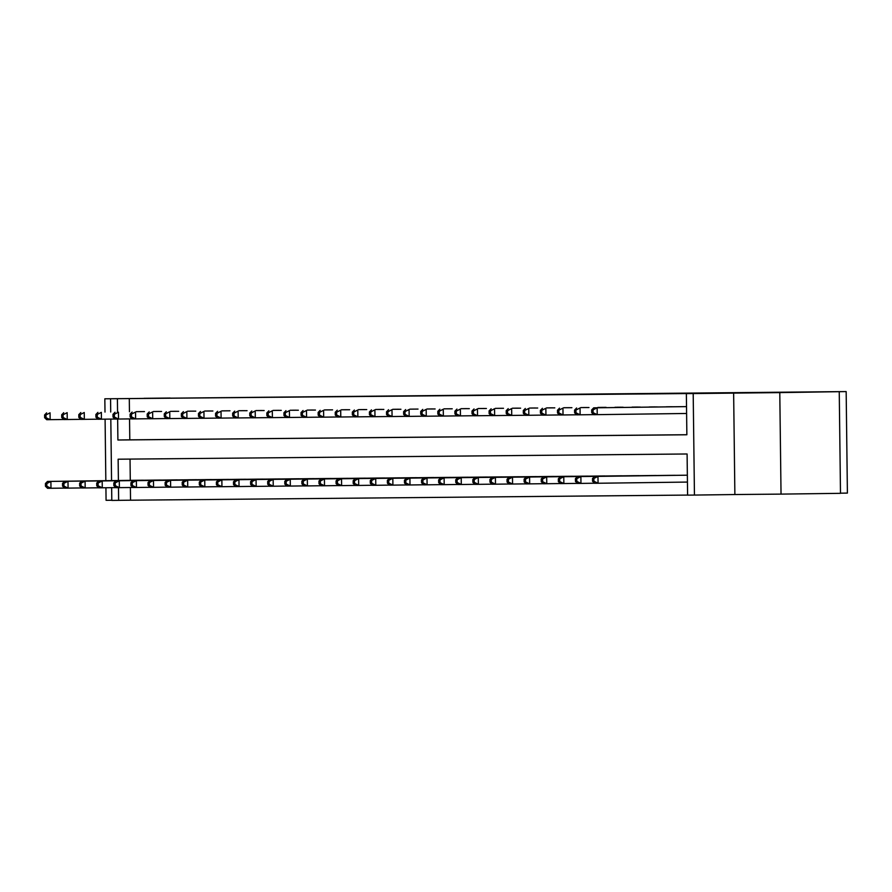 <?xml version="1.0" encoding="UTF-8"?>
<svg xmlns="http://www.w3.org/2000/svg" width="892" height="892" viewBox="0 0 892 892"><rect width="100%" height="100%" fill="white"/><g stroke="black" fill="none" stroke-linecap="round" stroke-linejoin="round"><path stroke-width="1.34" d="M479.004 395.123L418.393 395.858L479.004 395.123M782.641 392.458L808.955 392.157L782.641 392.458M143.935 398.323L170.249 398.022L143.935 398.323M525.299 394.766L478.87 395.312L525.299 394.766M839.249 391.811L840.487 493.332L781.035 494.112L779.786 392.603L846.162 391.577L104.832 398.802L698.258 393.461L686.361 393.617L693.196 393.562L694.444 495.071L687.598 495.138L687.096 453.983L118.134 459.202L118.402 480.509M779.786 392.603L693.196 393.562M499.018 394.944L437.113 395.691L499.018 394.944M505.039 394.877L457.696 395.502L505.039 394.877M104.832 398.802L105 412.082M105.089 419.162L105.836 480.677M105.925 487.757L106.07 500.312L111.801 500.256M129.295 398.691L129.451 411.758M129.541 418.905L129.797 439.845L686.862 434.727M136.286 411.669L144.493 411.58M153.391 411.513L161.597 411.468M170.483 411.357L178.69 411.312M187.576 411.201L195.783 411.156M204.681 411.045L212.887 411M221.774 410.889L229.98 410.799M238.866 410.721L247.073 410.688M255.959 410.565L264.166 410.532M273.063 410.409L281.27 410.376M290.156 410.253L298.363 410.22M307.249 410.097L315.456 410.064M324.353 409.941L332.56 409.852M341.446 409.785L349.653 409.74M358.539 409.629L366.746 409.584M375.632 409.473L383.839 409.428M392.736 409.317L400.943 409.272M409.829 409.16L418.036 409.071M426.922 409.004L435.129 408.96M444.026 408.837L452.233 408.804M461.119 408.681L469.326 408.647M478.212 408.525L486.419 408.491M495.305 408.369L503.512 408.291M512.409 408.213L520.616 408.179M529.502 408.057L537.709 408.023M546.595 407.9L554.802 407.856M563.699 407.744L571.906 407.7M580.792 407.588L588.999 407.544M597.885 407.432L606.092 407.343M614.978 407.276L623.185 407.231M632.082 407.12L640.289 407.075M649.175 406.964L657.382 406.919M666.268 406.797L674.475 406.763M683.372 406.64L686.517 406.607M130.377 487.5L130.533 500.2L687.598 495.082M130.031 459.101L130.288 480.353M137.134 480.253L145.34 480.219M154.227 480.097L162.433 480.063M171.32 479.941L179.526 479.907M188.413 479.785L196.619 479.706M205.517 479.628L213.723 479.595M222.61 479.472L230.816 479.428M239.703 479.316L247.909 479.272M256.807 479.16L265.013 479.115M273.9 479.004L282.106 478.959M290.993 478.848L299.199 478.759M308.086 478.692L316.292 478.647M325.19 478.536L333.396 478.491M342.283 478.368L350.489 478.335M359.376 478.212L367.582 478.179M376.48 478.056L384.686 477.978M393.573 477.9L401.779 477.867M410.666 477.744L418.872 477.711M427.759 477.588L435.965 477.555M444.863 477.432L453.069 477.387M461.956 477.276L470.162 477.231M479.049 477.12L487.255 477.03M496.153 476.964L504.359 476.919M513.246 476.807L521.452 476.763M530.339 476.651L538.545 476.607M547.432 476.495L555.638 476.451M564.536 476.328L572.742 476.25M581.629 476.172L589.835 476.138M598.722 476.016L606.928 475.982M615.826 475.86L624.032 475.826M632.919 475.704L641.125 475.67M650.012 475.548L658.218 475.514M667.104 475.391L675.311 475.302M684.209 475.235L597.974 476.384L598.064 483.252L687.442 482.07M840.487 493.187L847.4 493.086L846.162 391.577M733.637 393.026L734.874 494.536L781.035 494.112M734.874 494.536L694.444 495.071M130.533 500.2L111.801 500.423L111.645 487.679M117.644 419.062L117.9 440.001L686.862 434.772L686.361 393.617M117.398 398.847L117.566 411.914M111.556 480.598L110.809 419.084M110.719 412.004L110.563 398.914M118.491 487.645L118.636 500.356M129.797 439.845L117.9 440.001M482.371 395.1L441.964 395.635L482.371 395.1M503.133 394.933L484.847 395.156L503.133 394.978M139.353 480.231L47.477 481.446L50.9 481.412L50.978 488.27L64.603 488.091M46.841 486.263L50.978 488.27L47.566 488.303L45.47 486.274L46.841 486.263L46.808 483.52L45.436 483.531L45.47 486.274M46.808 483.52L50.9 481.412L143.11 480.197M45.436 483.531L47.477 481.446M142.274 411.602L138.516 411.636M63.767 419.496L46.73 419.708L44.633 417.69L46.005 417.679L45.971 414.925L44.6 414.947L44.633 417.69M45.971 414.925L50.063 412.818L50.142 419.686L46.005 417.679M46.64 412.851L44.6 414.947M156.446 480.074L64.57 481.29L67.993 481.256L68.082 488.114L81.696 487.935M63.934 486.107L68.082 488.114L64.659 488.147L62.563 486.118L63.934 486.107L63.901 483.364L62.529 483.375L62.563 486.118M63.901 483.364L67.993 481.256L160.203 480.041M62.529 483.375L64.57 481.29M173.55 479.918L81.674 481.134L85.086 481.1L85.175 487.957L98.8 487.779M81.027 485.95L85.175 487.957L81.752 487.991L79.667 485.962L81.027 485.95L80.994 483.208L79.633 483.219L79.667 485.962M80.994 483.208L85.086 481.1L177.307 479.874M79.633 483.219L81.674 481.134M190.643 479.751L98.767 480.966L102.19 480.944L102.268 487.801L115.893 487.623M98.131 485.794L102.268 487.801L98.856 487.835L96.76 485.805L98.131 485.794L98.098 483.051L96.726 483.063L96.76 485.805M98.098 483.051L102.19 480.944L194.4 479.718M96.726 483.063L98.767 480.966M159.367 411.446L155.609 411.48M80.86 419.34L63.823 419.552L61.726 417.534L63.098 417.512L63.064 414.769L61.693 414.791L61.726 417.534M63.064 414.769L67.156 412.662L67.246 419.519L63.098 417.512M63.733 412.695L61.693 414.791M176.46 411.29L172.702 411.323M97.953 419.184L80.916 419.396L78.831 417.367L80.191 417.356L80.157 414.613L78.797 414.624L78.831 417.367M80.157 414.613L84.249 412.505L84.339 419.363L80.191 417.356M80.838 412.539L78.797 414.624M193.564 411.134L189.806 411.167M115.057 419.028L98.009 419.24L95.923 417.211L97.295 417.2L97.261 414.457L95.89 414.468L95.923 417.211M97.261 414.457L101.354 412.349L101.432 419.207L97.295 417.2M97.93 412.383L95.89 414.468M207.736 479.595L115.86 480.81L119.283 480.788L119.372 487.645L132.986 487.467M115.224 485.638L119.372 487.645L115.949 487.679L113.853 485.649L115.224 485.638L115.191 482.895L113.819 482.906L113.853 485.649M115.191 482.895L119.283 480.788L211.493 479.562M113.819 482.906L115.86 480.81M210.657 410.978L206.899 411.011M132.15 418.872L115.113 419.084L113.016 417.055L114.388 417.043L114.354 414.301L112.983 414.312L113.016 417.055M114.354 414.301L118.446 412.193L118.524 419.05L114.388 417.043M115.023 412.227L112.983 414.312M224.84 479.439L132.964 480.654L136.376 480.632L136.465 487.489L150.079 487.311M132.317 485.482L136.465 487.489L133.042 487.511L130.957 485.493L132.317 485.482L132.284 482.739L130.923 482.75L130.957 485.493M132.284 482.739L136.376 480.632L228.586 479.405M130.923 482.75L132.964 480.654M241.933 479.283L150.057 480.498L153.48 480.465L153.558 487.333L167.183 487.143M149.421 485.326L153.558 487.333L150.135 487.355L148.05 485.337L149.421 485.326L149.388 482.583L148.016 482.594L148.05 485.337M149.388 482.583L153.48 480.465L245.69 479.249M148.016 482.594L150.057 480.498M259.026 479.127L167.15 480.342L170.573 480.309L170.651 487.177L184.276 486.987M166.514 485.159L170.651 487.177L167.239 487.199L165.143 485.181L166.514 485.159L166.481 482.416L165.109 482.438L165.143 485.181M166.481 482.416L170.573 480.309L262.783 479.093M165.109 482.438L167.15 480.342M276.119 478.971L184.254 480.186L187.666 480.152L187.755 487.01L201.369 486.831M183.607 485.003L187.755 487.01L184.332 487.043L182.236 485.025L183.607 485.003L183.574 482.26L182.202 482.271L182.236 485.025M183.574 482.26L187.666 480.152L279.876 478.937M182.202 482.271L184.254 480.186M293.223 478.814L201.347 480.03L204.759 479.996L204.848 486.854L218.473 486.675M200.7 484.847L204.848 486.854L201.425 486.887L199.34 484.858L200.7 484.847L200.667 482.104L199.306 482.115L199.34 484.858M200.667 482.104L204.759 479.996L296.98 478.781M199.306 482.115L201.347 480.03M227.75 410.822L223.992 410.855M149.243 418.716L132.206 418.928L130.109 416.898L131.481 416.887L131.447 414.144L130.076 414.156L130.109 416.898M131.447 414.144L135.539 412.037L135.629 418.894L131.481 416.887M132.116 412.071L130.076 414.156M244.854 410.666L241.096 410.699M166.347 418.56L149.299 418.772L147.213 416.742L148.574 416.731L148.54 413.988L147.18 414L147.213 416.742M148.54 413.988L152.632 411.881L152.722 418.738L148.574 416.731M149.22 411.914L147.18 414M261.947 410.51L258.189 410.543M183.44 418.404L166.403 418.616L164.306 416.586L165.678 416.575L165.644 413.832L164.273 413.843L164.306 416.586M165.644 413.832L169.736 411.725L169.815 418.582L165.678 416.575M166.313 411.758L164.273 413.843M279.04 410.342L275.282 410.387M200.533 418.248L183.496 418.459L181.399 416.43L182.771 416.419L182.737 413.676L181.366 413.687L181.399 416.43M182.737 413.676L186.829 411.569L186.919 418.426L182.771 416.419M183.406 411.602L181.366 413.687M296.133 410.186L292.375 410.22M217.626 418.092L200.589 418.303L198.503 416.274L199.864 416.263L199.83 413.52L198.47 413.531L198.503 416.274M199.83 413.52L203.922 411.413L204.012 418.27L199.864 416.263M200.51 411.446L198.47 413.531M310.316 478.658L218.44 479.874L221.863 479.84L221.941 486.697L235.566 486.519M217.804 484.69L221.941 486.697L218.529 486.731L216.433 484.702L217.804 484.69L217.771 481.948L216.399 481.959L216.433 484.702M217.771 481.948L221.863 479.84L314.073 478.625M216.399 481.959L218.44 479.874M313.237 410.03L309.479 410.064M234.73 417.935L217.681 418.147L215.596 416.118L216.968 416.107L216.934 413.364L215.563 413.375L215.596 416.118M216.934 413.364L221.026 411.257L221.105 418.114L216.968 416.107M217.603 411.279L215.563 413.375M327.409 478.502L235.533 479.718L238.956 479.684L239.045 486.541L252.659 486.363M234.897 484.534L239.045 486.541L235.622 486.575L233.526 484.546L234.897 484.534L234.864 481.792L233.492 481.803L233.526 484.546M234.864 481.792L238.956 479.684L331.166 478.469M233.492 481.803L235.533 479.718M330.33 409.874L326.572 409.907M251.823 417.779L234.786 417.98L232.689 415.962L234.061 415.951L234.027 413.208L232.656 413.219L232.689 415.962M234.027 413.208L238.119 411.101L238.197 417.958L234.061 415.951M234.696 411.123L232.656 413.219M344.513 478.346L252.637 479.562L256.049 479.528L256.138 486.385L269.752 486.207M251.99 484.378L256.138 486.385L252.715 486.419L250.63 484.389L251.99 484.378L251.957 481.635L250.596 481.647L250.63 484.389M251.957 481.635L256.049 479.528L348.259 478.313M250.596 481.647L252.637 479.562M347.423 409.718L343.665 409.751M268.916 417.612L251.879 417.824L249.782 415.806L251.154 415.795L251.12 413.052L249.749 413.063L249.782 415.806M251.12 413.052L255.212 410.933L255.302 417.802L251.154 415.795M251.8 410.967L249.749 413.063M361.606 478.19L269.73 479.405L273.153 479.372L273.231 486.229L286.856 486.051M269.094 484.222L273.231 486.229L269.808 486.263L267.723 484.233L269.094 484.222L269.061 481.479L267.689 481.49L267.723 484.233M269.061 481.479L273.153 479.372L365.363 478.157M267.689 481.49L269.73 479.405M364.527 409.562L360.769 409.595M286.02 417.456L268.971 417.668L266.886 415.65L268.247 415.627L268.213 412.885L266.853 412.907L266.886 415.65M268.213 412.885L272.305 410.777L272.394 417.646L268.247 415.627M268.893 410.811L266.853 412.907M378.699 478.034L286.823 479.249L290.246 479.216L290.324 486.073L303.949 485.895M286.187 484.066L290.324 486.073L286.912 486.107L284.816 484.077L286.187 484.066L286.154 481.323L284.782 481.334L284.816 484.077M286.154 481.323L290.246 479.216L382.456 478M284.782 481.334L286.823 479.249M381.62 409.406L377.862 409.439M303.113 417.3L286.076 417.512L283.979 415.494L285.351 415.471L285.317 412.728L283.946 412.74L283.979 415.494M285.317 412.728L289.409 410.621L289.487 417.478L285.351 415.471M285.986 410.654L283.946 412.74M395.792 477.878L303.927 479.093L307.339 479.06L307.428 485.917L321.042 485.739M303.28 483.91L307.428 485.917L304.005 485.95L301.909 483.921L303.28 483.91L303.247 481.167L301.875 481.178L301.909 483.921M303.247 481.167L307.339 479.06L399.549 477.833M301.875 481.178L303.927 479.093M398.713 409.25L394.955 409.283M320.206 417.144L303.168 417.356L301.072 415.326L302.444 415.315L302.41 412.572L301.039 412.583L301.072 415.326M302.41 412.572L306.502 410.465L306.592 417.322L302.444 415.315M303.079 410.498L301.039 412.583M412.896 477.711L321.02 478.926L324.432 478.904L324.521 485.761L338.146 485.582M320.373 483.754L324.521 485.761L321.098 485.794L319.013 483.765L320.373 483.754L320.339 481.011L318.979 481.022L319.013 483.765M320.339 481.011L324.432 478.904L416.653 477.677M318.979 481.022L321.02 478.926M429.989 477.555L338.113 478.77L341.536 478.748L341.614 485.605L355.239 485.426M337.477 483.598L341.614 485.605L338.202 485.638L336.106 483.609L337.477 483.598L337.444 480.855L336.072 480.866L336.106 483.609M337.444 480.855L341.536 478.748L433.746 477.521M336.072 480.866L338.113 478.77M447.082 477.398L355.206 478.614L358.629 478.58L358.718 485.449L372.332 485.259M354.57 483.442L358.718 485.449L355.295 485.471L353.199 483.453L354.57 483.442L354.537 480.699L353.165 480.71L353.199 483.453M354.537 480.699L358.629 478.58L450.839 477.365M353.165 480.71L355.206 478.614M464.186 477.242L372.31 478.458L375.722 478.424L375.811 485.293L389.425 485.103M371.663 483.286L375.811 485.293L372.388 485.315L370.303 483.297L371.663 483.286L371.63 480.532L370.269 480.554L370.303 483.297M371.63 480.532L375.722 478.424L467.932 477.209M370.269 480.554L372.31 478.458M481.279 477.086L389.403 478.302L392.826 478.268L392.904 485.125L406.529 484.947M388.767 483.118L392.904 485.125L389.481 485.159L387.396 483.141L388.767 483.118L388.734 480.375L387.362 480.398L387.396 483.141M388.734 480.375L392.826 478.268L485.036 477.053M387.362 480.398L389.403 478.302M498.372 476.93L406.496 478.145L409.919 478.112L409.997 484.969L423.622 484.791M405.86 482.962L409.997 484.969L406.585 485.003L404.489 482.973L405.86 482.962L405.827 480.219L404.455 480.231L404.489 482.973M405.827 480.219L409.919 478.112L502.129 476.897M404.455 480.231L406.496 478.145M515.465 476.774L423.6 477.989L427.012 477.956L427.101 484.813L440.715 484.635M422.953 482.806L427.101 484.813L423.678 484.847L421.582 482.817L422.953 482.806L422.92 480.063L421.548 480.074L421.582 482.817M422.92 480.063L427.012 477.956L519.222 476.741M421.548 480.074L423.6 477.989M532.569 476.618L440.693 477.833L444.105 477.8L444.194 484.657L457.819 484.479M440.046 482.65L444.194 484.657L440.771 484.69L438.686 482.661L440.046 482.65L440.012 479.907L438.652 479.918L438.686 482.661M440.012 479.907L444.105 477.8L536.326 476.584M438.652 479.918L440.693 477.833M549.662 476.462L457.786 477.677L461.209 477.644L461.287 484.501L474.912 484.323M457.15 482.494L461.287 484.501L457.875 484.534L455.779 482.505L457.15 482.494L457.117 479.751L455.745 479.762L455.779 482.505M457.117 479.751L461.209 477.644L553.419 476.428M455.745 479.762L457.786 477.677M566.755 476.306L474.878 477.521L478.302 477.488L478.391 484.345L492.005 484.166M474.243 482.338L478.391 484.345L474.968 484.378L472.872 482.349L474.243 482.338L474.209 479.595L472.838 479.606L472.872 482.349M474.209 479.595L478.302 477.488L570.512 476.272M472.838 479.606L474.878 477.521M583.859 476.15L491.983 477.365L495.394 477.332L495.484 484.189L509.098 484.01M491.336 482.182L495.484 484.189L492.061 484.222L489.976 482.193L491.336 482.182L491.302 479.439L489.942 479.45L489.976 482.193M491.302 479.439L495.394 477.332L587.605 476.116M489.942 479.45L491.983 477.365M600.952 475.993L509.076 477.209L512.499 477.175L512.577 484.033L526.202 483.854M508.44 482.026L512.577 484.033L509.154 484.066L507.069 482.037L508.44 482.026L508.407 479.283L507.035 479.294L507.069 482.037M508.407 479.283L512.499 477.175L604.709 475.949M507.035 479.294L509.076 477.209M618.044 475.837L526.168 477.053L529.592 477.019L529.67 483.877L543.295 483.698M525.533 481.87L529.67 483.877L526.258 483.91L524.162 481.881L525.533 481.87L525.5 479.127L524.128 479.138L524.162 481.881M525.5 479.127L529.592 477.019L621.802 475.793M524.128 479.138L526.168 477.053M635.137 475.67L543.273 476.885L546.684 476.863L546.774 483.72L560.388 483.542M542.626 481.713L546.774 483.72L543.351 483.754L541.266 481.725L542.626 481.713L542.592 478.971L541.232 478.982L541.266 481.725M542.592 478.971L546.684 476.863L638.895 475.637M541.232 478.982L543.273 476.885M652.242 475.514L560.366 476.729L563.777 476.707L563.867 483.564L577.492 483.386M559.719 481.557L563.867 483.564L560.444 483.598L558.359 481.568L559.719 481.557L559.685 478.814L558.325 478.826L558.359 481.568M559.685 478.814L563.777 476.707L655.999 475.481M558.325 478.826L560.366 476.729M669.334 475.358L577.458 476.573L580.882 476.54L580.96 483.408L594.585 483.219M576.823 481.401L580.96 483.408L577.548 483.431L575.452 481.412L576.823 481.401L576.789 478.658L575.418 478.67L575.452 481.412M576.789 478.658L580.882 476.54L673.092 475.325M575.418 478.67L577.458 476.573M593.916 481.245L598.064 483.252L594.641 483.274L592.544 481.256L593.916 481.245L593.882 478.491L592.511 478.513L592.544 481.256M686.427 475.202L594.551 476.417L597.974 476.384L593.882 478.491M592.511 478.513L594.551 476.417M415.806 409.093L412.059 409.127M337.299 416.988L320.261 417.2L318.176 415.17L319.537 415.159L319.503 412.416L318.143 412.427L318.176 415.17M319.503 412.416L323.595 410.309L323.685 417.166L319.537 415.159M320.183 410.342L318.143 412.427M432.91 408.937L429.152 408.971M354.403 416.832L337.354 417.043L335.269 415.014L336.641 415.003L336.607 412.26L335.236 412.271L335.269 415.014M336.607 412.26L340.699 410.153L340.777 417.01L336.641 415.003M337.276 410.186L335.236 412.271M450.003 408.781L446.245 408.815M371.496 416.675L354.458 416.887L352.362 414.858L353.734 414.847L353.7 412.104L352.329 412.115L352.362 414.858M353.7 412.104L357.792 409.997L357.87 416.854L353.734 414.847M354.369 410.03L352.329 412.115M467.096 408.625L463.338 408.659M388.589 416.519L371.551 416.731L369.455 414.702L370.827 414.691L370.793 411.948L369.422 411.959L369.455 414.702M370.793 411.948L374.885 409.841L374.975 416.698L370.827 414.691M371.473 409.874L369.422 411.959M484.2 408.469L480.442 408.503M405.693 416.363L388.644 416.575L386.559 414.546L387.92 414.535L387.886 411.792L386.526 411.803L386.559 414.546M387.886 411.792L391.978 409.684L392.067 416.542L387.92 414.535M388.566 409.718L386.526 411.803M501.293 408.302L497.535 408.346M422.786 416.207L405.748 416.419L403.652 414.39L405.024 414.379L404.99 411.636L403.619 411.647L403.652 414.39M404.99 411.636L409.082 409.528L409.16 416.386L405.024 414.379M405.659 409.562L403.619 411.647M518.386 408.146L514.628 408.179M439.879 416.051L422.841 416.263L420.745 414.234L422.117 414.223L422.083 411.48L420.712 411.491L420.745 414.234M422.083 411.48L426.175 409.372L426.264 416.23L422.117 414.223M422.752 409.395L420.712 411.491M535.479 407.99L531.732 408.023M456.972 415.895L439.934 416.107L437.849 414.078L439.21 414.066L439.176 411.323L437.816 411.335L437.849 414.078M439.176 411.323L443.268 409.216L443.357 416.073L439.21 414.066M439.856 409.238L437.816 411.335M552.583 407.834L548.825 407.867M474.076 415.728L457.027 415.94L454.942 413.921L456.314 413.91L456.28 411.167L454.909 411.179L454.942 413.921M456.28 411.167L460.372 409.049L460.45 415.917L456.314 413.91M456.949 409.082L454.909 411.179M569.676 407.677L565.918 407.711M491.169 415.572L474.131 415.783L472.035 413.765L473.407 413.754L473.373 411L472.002 411.022L472.035 413.765M473.373 411L477.465 408.893L477.543 415.761L473.407 413.754M474.042 408.926L472.002 411.022M586.769 407.521L583.011 407.555M508.262 415.416L491.224 415.627L489.128 413.609L490.5 413.587L490.466 410.844L489.095 410.866L489.128 413.609M490.466 410.844L494.558 408.737L494.647 415.594L490.5 413.587M491.146 408.77L489.095 410.866M603.873 407.365L600.115 407.399M525.366 415.259L508.317 415.471L506.232 413.453L507.593 413.431L507.559 410.688L506.199 410.699L506.232 413.453M507.559 410.688L511.651 408.581L511.74 415.438L507.593 413.431M508.239 408.614L506.199 410.699M620.966 407.209L617.208 407.243M542.459 415.103L525.421 415.315L523.325 413.286L524.697 413.275L524.663 410.532L523.292 410.543L523.325 413.286M524.663 410.532L528.755 408.425L528.833 415.282L524.697 413.275M525.332 408.458L523.292 410.543M638.059 407.053L634.301 407.087M559.552 414.947L542.514 415.159L540.418 413.13L541.79 413.119L541.756 410.376L540.385 410.387L540.418 413.13M541.756 410.376L545.848 408.268L545.937 415.126L541.79 413.119M542.425 408.302L540.385 410.387M655.152 406.897L651.405 406.93M576.645 414.791L559.607 415.003L557.522 412.974L558.883 412.963L558.849 410.22L557.489 410.231L557.522 412.974M558.849 410.22L562.941 408.112L563.03 414.97L558.883 412.963M559.529 408.146L557.489 410.231M672.256 406.741L668.498 406.774M593.749 414.635L576.7 414.847L574.615 412.818L575.987 412.806L575.953 410.064L574.582 410.075L574.615 412.818M575.953 410.064L580.045 407.956L580.123 414.813L575.987 412.806M576.622 407.99L574.582 410.075M686.517 406.618L593.715 407.834L685.591 406.618M686.606 413.475L593.804 414.691L591.708 412.662L593.08 412.65L593.046 409.907L591.675 409.919L591.708 412.662M593.046 409.907L597.138 407.8L597.216 414.657L593.08 412.65M593.715 407.834L591.675 409.919"/></g></svg>

